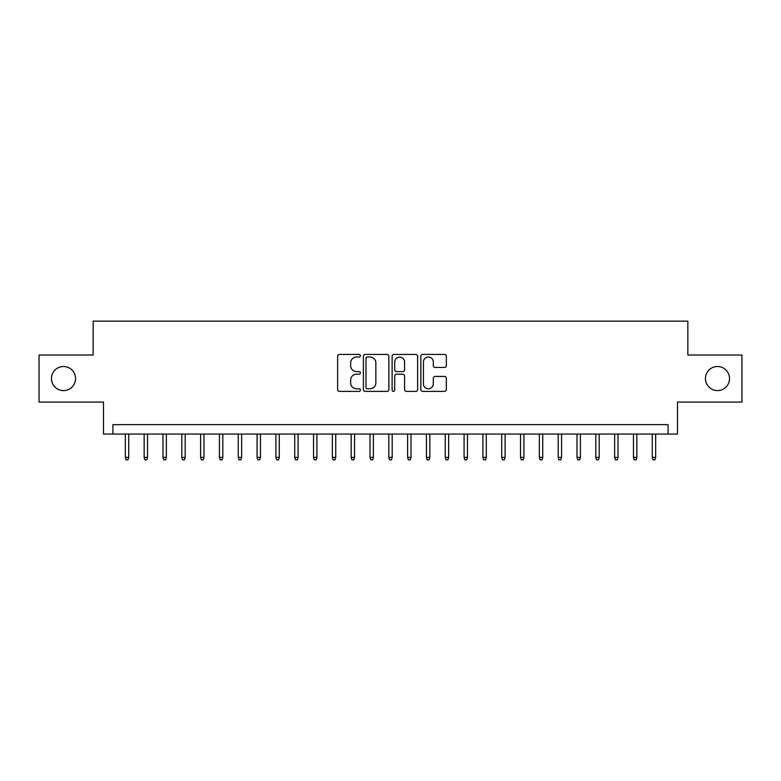 <?xml version="1.0" encoding="UTF-8"?>
<svg xmlns="http://www.w3.org/2000/svg" width="781" height="781" viewBox="0 0 781 781"><rect width="100%" height="100%" fill="white"/><g stroke="black" fill="none" stroke-linecap="round" stroke-linejoin="round"><path stroke-width="1.17" d="M360.392 355.726A1.289 1.289 0 0 0 359.094 354.428L339.471 354.428A1.845 1.845 0 0 0 337.626 356.282L337.626 389.534A1.845 1.845 0 0 0 339.471 391.379L359.094 391.379A1.289 1.289 0 0 0 360.392 390.08A1.289 1.289 0 0 0 359.094 388.792L356.556 388.792A5.906 5.906 0 0 1 350.649 382.875L350.649 380.113A5.906 5.906 0 0 1 356.556 374.197L359.094 374.197A1.289 1.289 0 0 0 360.392 372.908A1.289 1.289 0 0 0 359.094 371.61L356.556 371.61A5.906 5.906 0 0 1 350.649 365.703L350.649 362.931A5.906 5.906 0 0 1 356.556 357.015L359.094 357.015A1.289 1.289 0 0 0 360.392 355.726M705.438 378.551A12.047 12.047 0 0 0 717.485 390.598A12.047 12.047 0 0 0 729.532 378.551A12.047 12.047 0 0 0 717.485 366.504A12.047 12.047 0 0 0 705.438 378.551M51.468 378.551A12.047 12.047 0 0 0 63.515 390.598A12.047 12.047 0 0 0 75.562 378.551A12.047 12.047 0 0 0 63.515 366.504A12.047 12.047 0 0 0 51.468 378.551M444.487 367.451A1.845 1.845 0 0 0 446.332 365.606L446.332 356.282A1.845 1.845 0 0 0 444.487 354.428L422.687 354.428A1.845 1.845 0 0 0 420.842 356.282L420.842 389.534A1.845 1.845 0 0 0 422.687 391.379L444.487 391.379A1.845 1.845 0 0 0 446.332 389.534L446.332 378.258A1.845 1.845 0 0 0 444.487 376.413L435.154 376.413A1.845 1.845 0 0 0 433.309 378.258L433.309 383.852A4.94 4.94 0 0 1 428.369 388.792A4.94 4.94 0 0 1 423.429 383.852L423.429 361.954A4.94 4.94 0 0 1 428.369 357.015A4.94 4.94 0 0 1 433.309 361.954L433.309 365.606A1.845 1.845 0 0 0 435.154 367.451L444.487 367.451M668.087 434.07L677.498 434.07L677.498 402.078L741.95 402.078L741.95 355.023L687.846 355.023L687.846 321.147L93.154 321.147L93.154 355.023L39.05 355.023L39.05 402.078L103.502 402.078L103.502 434.07L668.087 434.07L668.087 424.659L112.913 424.659L112.913 434.07M388.879 356.282A1.845 1.845 0 0 0 387.034 354.428L365.235 354.428A1.845 1.845 0 0 0 363.39 356.282L363.39 389.534A1.845 1.845 0 0 0 365.235 391.379L387.034 391.379A1.845 1.845 0 0 0 388.879 389.534L388.879 356.282M393.966 354.428L415.765 354.428A1.845 1.845 0 0 1 417.61 356.282L417.61 389.534A1.845 1.845 0 0 1 415.765 391.379L406.432 391.379A1.845 1.845 0 0 1 404.587 389.534L404.587 376.042A1.845 1.845 0 0 0 402.742 374.197L396.553 374.197A1.845 1.845 0 0 0 394.698 376.042L394.698 390.08A1.289 1.289 0 0 1 393.409 391.379A1.289 1.289 0 0 1 392.121 390.08L392.121 356.282A1.845 1.845 0 0 1 393.966 354.428M367.275 357.015A1.289 1.289 0 0 0 365.977 358.313L365.977 387.493A1.289 1.289 0 0 0 367.275 388.792L369.95 388.792A5.906 5.906 0 0 0 375.856 382.875L375.856 362.931A5.906 5.906 0 0 0 369.95 357.015L367.275 357.015M404.587 362.052A4.94 4.94 0 0 0 399.647 357.112A4.94 4.94 0 0 0 394.698 362.052L394.698 369.764A1.845 1.845 0 0 0 396.553 371.61L402.742 371.61A1.845 1.845 0 0 0 404.587 369.764L404.587 362.052M128.728 457.402L127.967 459.853L126.092 459.853L125.341 457.402L128.728 457.402L128.728 434.07M125.341 457.402L125.341 434.07M147.541 457.402L146.789 459.853L144.905 459.853L144.153 457.402L147.541 457.402L147.541 434.07M144.153 457.402L144.153 434.07M166.363 457.402L165.611 459.853L163.727 459.853L162.975 457.402L166.363 457.402L166.363 434.07M162.975 457.402L162.975 434.07M185.185 457.402L184.433 459.853L182.549 459.853L181.797 457.402L185.185 457.402L185.185 434.07M181.797 457.402L181.797 434.07M203.997 457.402L203.245 459.853L201.371 459.853L200.61 457.402L203.997 457.402L203.997 434.07M200.61 457.402L200.61 434.07M222.819 457.402L222.068 459.853L220.183 459.853L219.432 457.402L222.819 457.402L222.819 434.07M219.432 457.402L219.432 434.07M241.641 457.402L240.89 459.853L239.006 459.853L238.254 457.402L241.641 457.402L241.641 434.07M238.254 457.402L238.254 434.07M260.464 457.402L259.702 459.853L257.828 459.853L257.076 457.402L260.464 457.402L260.464 434.07M257.076 457.402L257.076 434.07M279.276 457.402L278.524 459.853L276.64 459.853L275.888 457.402L279.276 457.402L279.276 434.07M275.888 457.402L275.888 434.07M298.098 457.402L297.346 459.853L295.462 459.853L294.71 457.402L298.098 457.402L298.098 434.07M294.71 457.402L294.71 434.07M316.92 457.402L316.168 459.853L314.284 459.853L313.532 457.402L316.92 457.402L316.92 434.07M313.532 457.402L313.532 434.07M335.732 457.402L334.981 459.853L333.096 459.853L332.345 457.402L335.732 457.402L335.732 434.07M332.345 457.402L332.345 434.07M354.554 457.402L353.803 459.853L351.919 459.853L351.167 457.402L354.554 457.402L354.554 434.07M351.167 457.402L351.167 434.07M373.377 457.402L372.625 459.853L370.741 459.853L369.989 457.402L373.377 457.402L373.377 434.07M369.989 457.402L369.989 434.07M392.189 457.402L391.437 459.853L389.563 459.853L388.811 457.402L392.189 457.402L392.189 434.07M388.811 457.402L388.811 434.07M411.011 457.402L410.259 459.853L408.375 459.853L407.623 457.402L411.011 457.402L411.011 434.07M407.623 457.402L407.623 434.07M429.833 457.402L429.081 459.853L427.197 459.853L426.446 457.402L429.833 457.402L429.833 434.07M426.446 457.402L426.446 434.07M448.655 457.402L447.904 459.853L446.019 459.853L445.268 457.402L448.655 457.402L448.655 434.07M445.268 457.402L445.268 434.07M467.468 457.402L466.716 459.853L464.832 459.853L464.08 457.402L467.468 457.402L467.468 434.07M464.08 457.402L464.08 434.07M486.29 457.402L485.538 459.853L483.654 459.853L482.902 457.402L486.29 457.402L486.29 434.07M482.902 457.402L482.902 434.07M505.112 457.402L504.36 459.853L502.476 459.853L501.724 457.402L505.112 457.402L505.112 434.07M501.724 457.402L501.724 434.07M523.924 457.402L523.172 459.853L521.298 459.853L520.537 457.402L523.924 457.402L523.924 434.07M520.537 457.402L520.537 434.07M542.746 457.402L541.994 459.853L540.11 459.853L539.359 457.402L542.746 457.402L542.746 434.07M539.359 457.402L539.359 434.07M561.568 457.402L560.817 459.853L558.932 459.853L558.181 457.402L561.568 457.402L561.568 434.07M558.181 457.402L558.181 434.07M580.39 457.402L579.629 459.853L577.755 459.853L577.003 457.402L580.39 457.402L580.39 434.07M577.003 457.402L577.003 434.07M599.203 457.402L598.451 459.853L596.567 459.853L595.815 457.402L599.203 457.402L599.203 434.07M595.815 457.402L595.815 434.07M618.025 457.402L617.273 459.853L615.389 459.853L614.637 457.402L618.025 457.402L618.025 434.07M614.637 457.402L614.637 434.07M636.847 457.402L636.095 459.853L634.211 459.853L633.459 457.402L636.847 457.402L636.847 434.07M633.459 457.402L633.459 434.07M655.659 457.402L654.908 459.853L653.033 459.853L652.272 457.402L655.659 457.402L655.659 434.07M652.272 457.402L652.272 434.07"/></g></svg>
